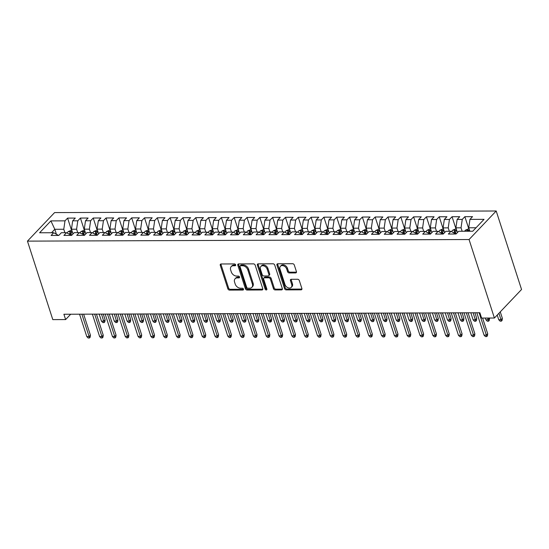 <?xml version="1.0" encoding="UTF-8"?>
<svg xmlns="http://www.w3.org/2000/svg" width="549" height="549" viewBox="0 0 549 549"><rect width="100%" height="100%" fill="white"/><g stroke="black" fill="none" stroke-linecap="round" stroke-linejoin="round"><path stroke-width="0.82" d="M235.645 264.844A1.057 0.762 -136.4 0 0 234.471 263.932L221.103 263.98A1.51 1.091 -136.4 0 0 220.43 264.247A1.51 1.091 -136.4 0 0 220.266 265.291L227.862 288.795A1.51 1.091 -136.4 0 0 229.537 290.098L242.905 290.05A1.057 0.762 -136.4 0 0 242.315 288.218L240.586 288.225A4.831 3.486 -136.4 0 1 235.212 284.066L234.574 282.104A4.831 3.486 -136.4 0 1 235.102 278.762A4.831 3.486 -136.4 0 1 237.25 277.911L238.98 277.904A1.057 0.762 -136.4 0 0 238.39 276.078L236.66 276.085A4.831 3.486 -136.4 0 1 231.287 271.92L230.655 269.957A4.831 3.486 -136.4 0 1 231.177 266.615A4.831 3.486 -136.4 0 1 233.332 265.764L235.061 265.757A1.057 0.762 -136.4 0 0 235.645 264.844M295.588 272.928A1.51 1.091 -136.4 0 0 296.261 272.661A1.51 1.091 -136.4 0 0 296.426 271.618L294.298 265.023A1.51 1.091 -136.4 0 0 292.617 263.719L277.773 263.774A1.51 1.091 -136.4 0 0 277.101 264.042A1.51 1.091 -136.4 0 0 276.936 265.085L284.526 288.589A1.51 1.091 -136.4 0 0 286.207 289.893L301.051 289.838A1.51 1.091 -136.4 0 0 301.724 289.577A1.51 1.091 -136.4 0 0 301.888 288.527L299.315 280.566A1.51 1.091 -136.4 0 0 297.633 279.263L291.279 279.283A1.51 1.091 -136.4 0 0 290.613 279.551A1.51 1.091 -136.4 0 0 290.448 280.594L291.725 284.547A4.035 2.917 -136.4 0 1 291.286 287.34A4.035 2.917 -136.4 0 1 287.868 287.69A4.035 2.917 -136.4 0 1 284.993 284.567L279.997 269.092A4.035 2.917 -136.4 0 1 280.436 266.299A4.035 2.917 -136.4 0 1 283.854 265.949A4.035 2.917 -136.4 0 1 286.722 269.072L287.559 271.652A1.51 1.091 -136.4 0 0 289.234 272.949L295.588 272.928L296.323 272.16A1.51 1.091 -136.4 0 0 296.487 272.146M494.409 318.022L469.059 239.529L496.2 210.994L521.55 289.488L494.409 318.022L481.597 318.07L479.881 312.752L63.897 314.248L65.619 319.573L70.704 314.227M65.619 319.573L52.8 319.614L27.45 241.121L469.059 239.529M255.175 265.167A1.51 1.091 -136.4 0 0 253.494 263.863L238.65 263.918A1.51 1.091 -136.4 0 0 237.978 264.186A1.51 1.091 -136.4 0 0 237.813 265.229L245.41 288.733A1.51 1.091 -136.4 0 0 247.084 290.037L261.928 289.982A1.51 1.091 -136.4 0 0 262.6 289.714A1.51 1.091 -136.4 0 0 262.765 288.671L255.175 265.167M258.215 263.849L273.052 263.794A1.51 1.091 -136.4 0 1 274.733 265.092L282.33 288.602A1.51 1.091 -136.4 0 1 282.165 289.646A1.51 1.091 -136.4 0 1 281.493 289.913L275.138 289.934A1.51 1.091 -136.4 0 1 273.457 288.63L270.382 279.098A1.51 1.091 -136.4 0 0 268.701 277.801L264.488 277.815A1.51 1.091 -136.4 0 0 263.815 278.075A1.51 1.091 -136.4 0 0 263.65 279.125L266.855 289.048A1.057 0.762 -136.4 0 1 265.092 289.055L257.378 265.16A1.51 1.091 -136.4 0 1 257.543 264.11A1.51 1.091 -136.4 0 1 258.215 263.849M496.2 210.994L54.591 212.587L27.45 241.121M71.459 230.072L67.596 218.111L64.995 220.849L50.899 220.897L39.603 232.776L53.699 232.728L51.091 235.466L58.784 235.439L61.385 232.701L66.511 232.68L63.91 235.418L71.596 235.391L74.204 232.652L79.331 232.632L76.723 235.37L84.416 235.343L87.017 232.604L92.143 232.591L89.542 235.329L97.228 235.301L99.829 232.563L104.955 232.543L102.354 235.281L110.04 235.253L112.648 232.515L117.774 232.495L115.166 235.233L122.859 235.205L125.46 232.467L130.587 232.453L127.986 235.192L135.672 235.164L138.279 232.426L143.406 232.405L140.798 235.144L148.491 235.116L151.092 232.378L156.218 232.357L153.617 235.096L161.303 235.068L163.904 232.33L169.03 232.309L166.429 235.047L174.115 235.02L176.723 232.282L181.849 232.268L179.242 235.006L186.934 234.979L189.535 232.241L194.662 232.22L192.061 234.958L199.747 234.931L202.355 232.193L207.481 232.172L204.873 234.91L212.566 234.883L215.167 232.145L220.293 232.124L217.692 234.862L225.378 234.835L227.986 232.097L233.105 232.083L230.505 234.821L238.197 234.794L240.798 232.055L245.925 232.035L243.317 234.773L251.01 234.746L253.611 232.007L258.737 231.987L256.136 234.725L263.822 234.698L266.43 231.959L271.556 231.939L268.948 234.684L276.641 234.649L279.242 231.911L284.368 231.898L281.767 234.636L289.453 234.608L292.061 231.87L297.187 231.85L294.58 234.588L302.273 234.56L304.873 231.822L310 231.802L307.399 234.54L315.085 234.512L317.686 231.774L322.812 231.76L320.211 234.498L327.897 234.471L330.505 231.733L335.631 231.712L333.023 234.45L340.716 234.423L343.317 231.685L348.443 231.664L345.843 234.402L353.529 234.375L356.136 231.637L361.263 231.616L358.655 234.354L366.348 234.327L368.949 231.589L374.075 231.575L371.474 234.313L379.16 234.286L381.761 231.548L386.887 231.527L384.286 234.265L391.972 234.238L394.58 231.5L399.706 231.479L397.099 234.217L404.791 234.19L407.392 231.452L412.519 231.431L409.918 234.169L417.604 234.142L420.211 231.404L425.338 231.39L422.73 234.128L430.423 234.1L433.024 231.362L438.15 231.342L435.549 234.08L443.235 234.052L445.843 231.314L450.969 231.294L448.361 234.032L456.054 234.004L458.655 231.266L472.751 231.218L484.046 219.339L469.951 219.387L468.736 227.794L469.841 231.225M67.596 218.111L75.288 218.083L72.681 220.822L77.807 220.801L76.592 229.208L77.704 232.639M84.278 230.024L80.415 218.063L77.807 220.801M80.415 218.063L88.101 218.035L85.5 220.773L90.626 220.76L89.405 229.166L90.516 232.598M97.091 229.983L93.227 218.022L90.626 220.76M93.227 218.022L100.913 217.987L98.312 220.732L103.438 220.712L102.224 229.118L103.329 232.55M109.903 229.935L106.039 217.974L103.438 220.712M106.039 217.974L113.732 217.946L111.124 220.684L116.251 220.664L115.036 229.07L116.148 232.502M122.722 229.887L118.858 217.926L116.251 220.664M118.858 217.926L126.545 217.898L123.944 220.636L129.07 220.616L127.855 229.022L128.96 232.453M135.534 229.839L131.671 217.878L129.07 220.616M131.671 217.878L139.364 217.85L136.756 220.588L141.882 220.574L140.668 228.981L141.779 232.412M148.354 229.798L144.49 217.836L141.882 220.574M144.49 217.836L152.176 217.809L149.575 220.547L154.701 220.526L153.487 228.933L154.592 232.364M161.166 229.75L157.302 217.788L154.701 220.526M157.302 217.788L164.988 217.761L162.387 220.499L167.514 220.478L166.299 228.885L167.404 232.316M173.978 229.702L170.115 217.74L167.514 220.478M170.115 217.74L177.807 217.713L175.2 220.451L180.326 220.43L179.111 228.837L180.223 232.268M186.797 229.66L182.934 217.692L180.326 220.43M182.934 217.692L190.62 217.665L188.019 220.403L193.145 220.389L191.93 228.796L193.035 232.227M199.61 229.612L195.746 217.651L193.145 220.389M195.746 217.651L203.439 217.624L200.831 220.362L205.957 220.341L204.743 228.748L205.854 232.179M212.429 229.564L208.565 217.603L205.957 220.341M208.565 217.603L216.251 217.576L213.65 220.314L218.777 220.293L217.562 228.7L218.667 232.131M225.241 229.516L221.377 217.555L218.777 220.293M221.377 217.555L229.07 217.528L226.463 220.266L231.589 220.245L230.374 228.659L231.479 232.09M238.06 229.475L234.19 217.507L231.589 220.245M234.19 217.507L241.883 217.479L239.282 220.218L244.401 220.204L243.186 228.61L244.298 232.042M250.872 229.427L247.009 217.466L244.401 220.204M247.009 217.466L254.695 217.438L252.094 220.176L257.22 220.156L256.006 228.562L257.11 231.994M263.685 229.379L259.821 217.418L257.22 220.156M259.821 217.418L267.514 217.39L264.906 220.128L270.033 220.108L268.818 228.514L269.93 231.946M276.504 229.331L272.64 217.37L270.033 220.108M272.64 217.37L280.326 217.342L277.725 220.08L282.852 220.067L281.637 228.473L282.742 231.904M289.316 229.29L285.453 217.329L282.852 220.067M285.453 217.329L293.145 217.301L290.538 220.039L295.664 220.019L294.449 228.425L295.561 231.856M302.135 229.242L298.272 217.28L295.664 220.019M298.272 217.28L305.958 217.253L303.357 219.991L308.483 219.971L307.262 228.377L308.373 231.808M314.948 229.194L311.084 217.232L308.483 219.971M311.084 217.232L318.77 217.205L316.169 219.943L321.295 219.923L320.081 228.329L321.186 231.76M327.76 229.153L323.896 217.184L321.295 219.923M323.896 217.184L331.589 217.157L328.981 219.895L334.108 219.881L332.893 228.288L334.005 231.719M340.579 229.105L336.715 217.143L334.108 219.881M336.715 217.143L344.401 217.116L341.801 219.854L346.927 219.833L345.712 228.24L346.817 231.671M353.391 229.057L349.528 217.095L346.927 219.833M349.528 217.095L357.221 217.068L354.613 219.806L359.739 219.785L358.524 228.192L359.636 231.623M366.21 229.008L362.347 217.047L359.739 219.785M362.347 217.047L370.033 217.02L367.432 219.758L372.558 219.737L371.344 228.144L372.448 231.575M379.023 228.967L375.159 216.999L372.558 219.737M375.159 216.999L382.845 216.972L380.244 219.71L385.371 219.696L384.156 228.103L385.261 231.534M391.835 228.919L387.971 216.958L385.371 219.696M387.971 216.958L395.664 216.93L393.057 219.669L398.183 219.648L396.968 228.055L398.08 231.486M404.654 228.871L400.791 216.91L398.183 219.648M400.791 216.91L408.477 216.882L405.876 219.621L411.002 219.6L409.787 228.007L410.892 231.438M417.466 228.823L413.603 216.862L411.002 219.6M413.603 216.862L421.296 216.834L418.688 219.573L423.814 219.559L422.6 227.965L423.711 231.397M430.286 228.782L426.422 216.814L423.814 219.559M426.422 216.814L434.108 216.786L431.507 219.525L436.633 219.511L435.419 227.917L436.524 231.349M443.098 228.734L439.234 216.773L436.633 219.511M439.234 216.773L446.927 216.745L444.319 219.483L449.446 219.463L448.231 227.869L449.343 231.301M455.917 228.686L452.047 216.725L449.446 219.463M452.047 216.725L459.739 216.697L457.139 219.435L462.258 219.415L461.043 227.821L462.155 231.253M468.729 228.638L464.866 216.677L462.258 219.415M464.866 216.677L472.552 216.649L469.951 219.387M455.773 234.004L450.969 231.294M476.031 227.766L468.736 227.794M442.954 234.052L438.15 231.342M461.043 227.821L455.917 227.842L457.441 232.543M457.139 219.435L455.917 227.842M430.142 234.1L425.338 231.39M448.231 227.869L443.105 227.89L444.621 232.591M444.319 219.483L443.105 227.89M417.329 234.149L412.519 231.431M435.419 227.917L430.292 227.938L431.809 232.639M431.507 219.525L430.292 227.938M404.51 234.19L399.706 231.479M422.6 227.965L417.473 227.979L418.997 232.687M418.688 219.573L417.473 227.979M391.698 234.238L386.887 231.527M409.787 228.007L404.661 228.027L406.178 232.728M405.876 219.621L404.661 228.027M378.879 234.286L378.728 233.805L374.075 231.575M396.968 228.055L391.842 228.075L393.365 232.776M393.057 219.669L391.842 228.075M366.066 234.327L361.263 231.616M384.156 228.103L379.03 228.116L380.546 232.824M380.244 219.71L379.03 228.116M353.254 234.375L348.443 231.664M371.344 228.144L366.217 228.164L367.734 232.872M367.432 219.758L366.217 228.164M340.435 234.423L335.631 231.712M358.524 228.192L353.398 228.212L354.922 232.913M354.613 219.806L353.398 228.212M327.623 234.471L322.812 231.76M345.712 228.24L340.586 228.26L342.102 232.961M341.801 219.854L340.586 228.26M314.803 234.512L310 231.802M332.893 228.288L327.767 228.302L329.29 233.009M328.981 219.895L327.767 228.302M301.991 234.56L297.187 231.85M320.081 228.329L314.954 228.35L316.471 233.057M316.169 219.943L314.954 228.35M289.179 234.608L284.368 231.898M307.262 228.377L302.142 228.398L303.659 233.099M303.357 219.991L302.142 228.398M276.36 234.656L276.209 234.176L271.556 231.939M294.449 228.425L289.323 228.446L290.84 233.147M290.538 220.039L289.323 228.446M263.547 234.698L258.737 231.987M281.637 228.473L276.511 228.487L278.027 233.195M277.725 220.08L276.511 228.487M250.728 234.746L245.925 232.035M268.818 228.514L263.692 228.535L265.215 233.236M264.906 220.128L263.692 228.535M237.916 234.794L233.105 232.083M256.006 228.562L250.879 228.583L252.396 233.284M252.094 220.176L250.879 228.583M225.097 234.842L224.946 234.361L220.293 232.124M243.186 228.61L238.06 228.624L239.584 233.332M239.282 220.218L238.06 228.624M212.285 234.883L207.481 232.172M230.374 228.659L225.248 228.672L226.764 233.38M226.463 220.266L225.248 228.672M199.472 234.931L194.662 232.22M217.562 228.7L212.436 228.72L213.952 233.421M213.65 220.314L212.436 228.72M186.653 234.979L186.502 234.498L181.849 232.268M204.743 228.748L199.616 228.768L201.14 233.469M200.831 220.362L199.616 228.768M173.841 235.02L169.03 232.309M191.93 228.796L186.804 228.809L188.321 233.517M188.019 220.403L186.804 228.809M161.022 235.068L156.218 232.357M179.111 228.837L173.985 228.858L175.508 233.565M175.2 220.451L173.985 228.858M148.209 235.116L143.406 232.405M166.299 228.885L161.173 228.906L162.689 233.606M162.387 220.499L161.173 228.906M135.397 235.164L130.587 232.453M153.487 228.933L148.36 228.954L149.877 233.654M149.575 220.547L148.36 228.954M122.578 235.205L117.774 232.495M140.668 228.981L135.541 228.995L137.065 233.702M136.756 220.588L135.541 228.995M109.766 235.253L104.955 232.543M127.855 229.022L122.729 229.043L124.246 233.75M123.944 220.636L122.729 229.043M96.947 235.301L92.143 232.591M115.036 229.07L109.91 229.091L111.433 233.792M111.124 220.684L109.91 229.091M84.134 235.349L83.983 234.869L79.331 232.632M102.224 229.118L97.098 229.139L98.614 233.84M98.312 220.732L97.098 229.139M71.315 235.391L66.511 232.68M89.405 229.166L84.278 229.18L85.802 233.888M85.5 220.773L84.278 229.18M58.503 235.439L53.699 232.728M76.592 229.208L71.466 229.228L72.983 233.929M72.681 220.822L71.466 229.228M56.327 233.991L54.804 229.29L51.531 232.735M64.995 220.849L63.78 229.256L64.885 232.687M63.78 229.256L54.804 229.29L50.899 220.897M235.679 264.989L234.066 264.995A4.831 3.486 -136.4 0 0 231.911 265.846L231.177 266.615M235.102 278.762L235.837 277.993A4.831 3.486 -136.4 0 1 237.985 277.142L239.604 277.135M220.938 263.994A1.51 1.091 -136.4 0 0 221 264.522L228.597 288.026A1.51 1.091 -136.4 0 0 230.271 289.323L243.53 289.282M238.486 263.932A1.51 1.091 -136.4 0 0 238.547 264.453L246.144 287.964A1.51 1.091 -136.4 0 0 247.819 289.261L262.662 289.206A1.51 1.091 -136.4 0 0 262.827 289.199M240.627 265.743A1.057 0.762 -136.4 0 0 240.043 266.656L246.707 287.292A1.057 0.762 -136.4 0 0 247.88 288.204L249.706 288.198A4.831 3.486 -136.4 0 0 251.854 287.347A4.831 3.486 -136.4 0 0 252.382 284.005L247.825 269.895A4.831 3.486 -136.4 0 0 242.452 265.737L240.627 265.743L241.361 264.968A1.057 0.762 -136.4 0 0 240.887 265.153L240.153 265.929M251.854 287.347L252.588 286.571A4.831 3.486 -136.4 0 0 253.116 283.229L252.382 284.005M241.361 264.968L243.186 264.961A4.831 3.486 -136.4 0 1 248.56 269.127L253.116 283.229M263.815 278.075L264.549 277.307A1.51 1.091 -136.4 0 1 265.222 277.039L269.435 277.025A1.51 1.091 -136.4 0 1 271.11 278.329L274.191 287.861A1.51 1.091 -136.4 0 0 275.873 289.165L282.227 289.138A1.51 1.091 -136.4 0 0 282.392 289.124M258.044 263.856A1.51 1.091 -136.4 0 0 258.112 264.385L265.826 288.28A1.057 0.762 -136.4 0 0 266.889 289.186M267.185 269.209A4.035 2.917 -136.4 0 0 264.309 266.087A4.035 2.917 -136.4 0 0 260.892 266.437A4.035 2.917 -136.4 0 0 260.452 269.23L262.216 274.685A1.51 1.091 -136.4 0 0 263.897 275.982L268.111 275.969A1.51 1.091 -136.4 0 0 268.784 275.701A1.51 1.091 -136.4 0 0 268.948 274.658L267.185 269.209L267.919 268.434A4.035 2.917 -136.4 0 0 265.043 265.318A4.035 2.917 -136.4 0 0 261.626 265.668L260.892 266.437M268.784 275.701L269.518 274.932A1.51 1.091 -136.4 0 0 269.683 273.889L268.948 274.658M267.919 268.434L269.683 273.889M280.436 266.299L281.163 265.531A4.035 2.917 -136.4 0 1 284.581 265.181A4.035 2.917 -136.4 0 1 287.456 268.303L288.294 270.877A1.51 1.091 -136.4 0 0 289.968 272.18L296.323 272.16M291.286 287.34L292.02 286.571A4.035 2.917 -136.4 0 0 292.452 283.771L291.725 284.547M291.114 279.297A1.51 1.091 -136.4 0 0 291.183 279.825L292.452 283.771M277.609 263.788A1.51 1.091 -136.4 0 0 277.67 264.316L285.26 287.82A1.51 1.091 -136.4 0 0 286.942 289.124L301.785 289.069A1.51 1.091 -136.4 0 0 301.95 289.055M71.741 230.072L68.131 231.623A4.076 2.251 89.8 0 0 67.349 233.085M71.027 234.855A4.076 2.251 -90.2 0 1 71.61 232.351C71.59 231.541 71.075 231.541 70.066 232.357A4.076 2.251 89.8 0 0 69.551 234.142M71.61 232.351L71.679 231.953M70.622 234.656A2.079 1.146 -90.2 0 1 70.691 234.272L70.066 232.357M105.092 319.765L104.845 321.803L104.111 322.579L102.828 322.579L101.462 321.158L103.768 321.151L105.092 319.765L103.26 314.11M104.111 322.579L101.496 314.11M101.462 321.158L99.191 314.124M81.87 314.186L89.103 336.578L90.42 335.192L90.173 337.23L89.439 338.006L89.103 336.578L86.79 336.585L79.557 314.193M90.42 335.192L83.633 314.179M89.439 338.006L88.156 338.006L86.79 336.585M84.553 230.024L80.943 231.575A4.076 2.251 89.8 0 0 80.161 233.037M83.846 234.807A4.076 2.251 -90.2 0 1 84.422 232.302C84.402 231.493 83.894 231.5 82.885 232.309A4.076 2.251 89.8 0 0 82.364 234.094M84.422 232.302L84.491 231.904M83.434 234.608A2.079 1.146 -90.2 0 1 83.503 234.224L82.885 232.309M117.905 319.717L117.658 321.755L116.923 322.531L115.64 322.538L114.274 321.117L116.587 321.11L117.905 319.717L116.079 314.062M116.923 322.531L114.309 314.069M114.274 321.117L112.003 314.076M97.372 229.983L93.762 231.534A4.076 2.251 89.8 0 0 92.98 232.989M96.658 234.759A4.076 2.251 -90.2 0 1 97.235 232.261C97.221 231.452 96.706 231.452 95.698 232.261A4.076 2.251 89.8 0 0 95.183 234.046M97.235 232.261L97.31 231.863M96.247 234.56A2.079 1.146 -90.2 0 1 96.315 234.176L95.698 232.261M130.717 319.676L130.47 321.714L129.742 322.483L128.459 322.489L127.093 321.069L129.399 321.062L130.717 319.676L128.891 314.014M129.742 322.483L127.128 314.021M127.093 321.069L124.822 314.028M94.682 314.138L101.915 336.537L103.233 335.144L102.986 337.182L102.251 337.958L101.915 336.537L99.609 336.544L92.376 314.145M103.233 335.144L96.446 314.131M102.251 337.958L100.975 337.964L99.609 336.544M107.494 314.09L114.727 336.489L116.052 335.096L115.805 337.141L115.07 337.909L114.727 336.489L112.421 336.496L105.188 314.103M116.052 335.096L109.265 314.083M115.07 337.909L113.787 337.916L112.421 336.496M110.184 229.935L106.575 231.486A4.076 2.251 89.8 0 0 105.792 232.941M109.477 234.711A4.076 2.251 -90.2 0 1 110.054 232.213C110.033 231.404 109.525 231.404 108.517 232.22A4.076 2.251 89.8 0 0 107.995 234.004M110.054 232.213L110.123 231.815M109.066 234.519A2.079 1.146 -90.2 0 1 109.134 234.135L108.517 232.22M143.536 319.628L143.289 321.666L142.555 322.435L141.271 322.441L139.906 321.021L142.212 321.014L143.536 319.628L141.711 313.966M142.555 322.435L139.94 313.973M139.906 321.021L137.634 313.98M122.997 229.887L119.394 231.438A4.076 2.251 89.8 0 0 118.605 232.9M122.29 234.67A4.076 2.251 -90.2 0 1 122.866 232.165C122.852 231.355 122.338 231.355 121.329 232.172A4.076 2.251 89.8 0 0 120.807 233.956M122.866 232.165L122.942 231.767M121.878 234.471A2.079 1.146 -90.2 0 1 121.947 234.087L121.329 232.172M156.348 319.58L156.101 321.618L155.367 322.393L154.091 322.393L152.725 320.98L155.031 320.966L156.348 319.58L154.523 313.925M155.367 322.393L152.759 313.932M152.725 320.98L150.447 313.939M120.313 314.049L127.546 336.441L128.864 335.055L128.617 337.093L127.883 337.861L127.546 336.441L125.241 336.448L118.008 314.055M128.864 335.055L122.077 314.042M127.883 337.861L126.606 337.868L125.241 336.448M133.126 314.001L140.359 336.393L141.683 335.007L141.436 337.045L140.702 337.82L140.359 336.393L138.053 336.407L130.82 314.007M141.683 335.007L134.896 313.994M140.702 337.82L139.419 337.82L138.053 336.407M135.816 229.839L132.206 231.39A4.076 2.251 89.8 0 0 131.424 232.851M135.109 234.622A4.076 2.251 -90.2 0 1 135.685 232.117C135.665 231.307 135.15 231.314 134.148 232.124A4.076 2.251 89.8 0 0 133.627 233.908M135.685 232.117L135.754 231.726M134.697 234.423A2.079 1.146 -90.2 0 1 134.766 234.039L134.148 232.124M169.167 319.532L168.92 321.577L168.186 322.345L166.903 322.352L165.537 320.932L167.843 320.925L169.167 319.532L167.335 313.877M168.186 322.345L165.572 313.884M165.537 320.932L163.266 313.891M145.945 313.953L153.178 336.352L154.495 334.959L154.248 337.004L153.514 337.772L153.178 336.352L150.872 336.359L143.632 313.959M154.495 334.959L147.708 313.946M153.514 337.772L152.231 337.779L150.872 336.359M148.628 229.798L145.025 231.349A4.076 2.251 89.8 0 0 144.236 232.803M147.921 234.574A4.076 2.251 -90.2 0 1 148.498 232.076C148.484 231.266 147.969 231.266 146.96 232.083A4.076 2.251 89.8 0 0 146.439 233.867M148.498 232.076L148.566 231.678M147.509 234.375A2.079 1.146 -90.2 0 1 147.578 233.991L146.96 232.083M181.98 319.491L181.733 321.529L180.998 322.297L179.715 322.304L178.356 320.884L180.662 320.877L181.98 319.491L180.154 313.829M180.998 322.297L178.384 313.836M178.356 320.884L176.078 313.843M158.757 313.904L165.99 336.304L167.308 334.917L167.061 336.956L166.333 337.724L165.99 336.304L163.684 336.311L156.451 313.918M167.308 334.917L160.521 313.898M166.333 337.724L165.05 337.731L163.684 336.311M161.447 229.75L157.838 231.301A4.076 2.251 89.8 0 0 157.055 232.762M160.733 234.526A4.076 2.251 -90.2 0 1 161.31 232.028C161.296 231.218 160.782 231.218 159.773 232.035A4.076 2.251 89.8 0 0 159.258 233.819M161.31 232.028L161.385 231.63M160.329 234.334A2.079 1.146 -90.2 0 1 160.39 233.949L159.773 232.035M194.792 319.443L194.545 321.481L193.818 322.249L192.534 322.256L191.169 320.836L193.474 320.829L194.792 319.443L192.967 313.781M193.818 322.249L191.203 313.788M191.169 320.836L188.897 313.802M174.259 229.702L170.65 231.253A4.076 2.251 89.8 0 0 169.867 232.714M173.553 234.485A4.076 2.251 -90.2 0 1 174.129 231.98C174.108 231.17 173.601 231.17 172.592 231.987A4.076 2.251 89.8 0 0 172.07 233.771M174.129 231.98L174.198 231.582M173.141 234.286A2.079 1.146 -90.2 0 1 173.21 233.901L172.592 231.987M207.611 319.394L207.364 321.433L206.63 322.208L205.347 322.208L203.981 320.794L206.294 320.781L207.611 319.394L205.786 313.74M206.63 322.208L204.015 313.747M203.981 320.794L201.709 313.754M187.079 229.654L183.469 231.204A4.076 2.251 89.8 0 0 182.687 232.666M186.365 234.437A4.076 2.251 -90.2 0 1 186.941 231.939C186.928 231.122 186.413 231.129 185.404 231.939A4.076 2.251 89.8 0 0 184.883 233.723M186.941 231.939L187.017 231.541M185.953 234.238A2.079 1.146 -90.2 0 1 186.022 233.853L185.404 231.939M220.423 319.346L220.176 321.391L219.442 322.16L218.166 322.167L216.8 320.746L219.106 320.74L220.423 319.346L218.598 313.692M219.442 322.16L216.834 313.699M216.8 320.746L214.522 313.705M199.891 229.612L196.281 231.163A4.076 2.251 89.8 0 0 195.499 232.618M199.184 234.389A4.076 2.251 -90.2 0 1 199.761 231.891C199.74 231.081 199.225 231.081 198.223 231.898A4.076 2.251 89.8 0 0 197.702 233.682M199.761 231.891L199.829 231.493M198.772 234.197A2.079 1.146 -90.2 0 1 198.841 233.812L198.223 231.898M233.243 319.305L232.996 321.343L232.261 322.112L230.978 322.119L229.612 320.698L231.918 320.691L233.243 319.305L231.41 313.644M232.261 322.112L229.647 313.651M229.612 320.698L227.341 313.657M212.703 229.564L209.1 231.115A4.076 2.251 89.8 0 0 208.311 232.577M211.996 234.348A4.076 2.251 -90.2 0 1 212.573 231.843C212.559 231.033 212.044 231.033 211.036 231.85A4.076 2.251 89.8 0 0 210.514 233.634M212.573 231.843L212.641 231.445M211.585 234.149A2.079 1.146 -90.2 0 1 211.653 233.764L211.036 231.85M246.055 319.257L245.808 321.295L245.074 322.071L243.79 322.071L242.432 320.65L244.737 320.643L246.055 319.257L244.23 313.596M245.074 322.071L242.459 313.603M242.432 320.65L240.153 313.616M225.522 229.516L221.913 231.067A4.076 2.251 89.8 0 0 221.13 232.529M224.809 234.299A4.076 2.251 -90.2 0 1 225.385 231.795C225.371 230.985 224.857 230.992 223.848 231.802A4.076 2.251 89.8 0 0 223.333 233.586M225.385 231.795L225.461 231.397M224.404 234.1A2.079 1.146 -90.2 0 1 224.466 233.716L223.848 231.802M258.874 319.209L258.627 321.247L257.893 322.023L256.609 322.03L255.244 320.609L257.55 320.595L258.874 319.209L257.042 313.554M257.893 322.023L255.278 313.561M255.244 320.609L252.972 313.568M238.335 229.468L234.725 231.019A4.076 2.251 89.8 0 0 233.943 232.481M237.628 234.251A4.076 2.251 -90.2 0 1 238.204 231.753C238.184 230.944 237.676 230.944 236.667 231.753A4.076 2.251 89.8 0 0 236.145 233.538M238.204 231.753L238.273 231.355M237.216 234.052A2.079 1.146 -90.2 0 1 237.285 233.668L236.667 231.753M271.686 319.161L271.439 321.206L270.705 321.975L269.422 321.982L268.056 320.561L270.369 320.554L271.686 319.161L269.861 313.506M270.705 321.975L268.09 313.513M268.056 320.561L265.785 313.52M251.154 229.427L247.544 230.978A4.076 2.251 89.8 0 0 246.762 232.433M250.44 234.203A4.076 2.251 -90.2 0 1 251.017 231.705C251.003 230.896 250.488 230.896 249.479 231.712A4.076 2.251 89.8 0 0 248.965 233.497M251.017 231.705L251.092 231.307M250.028 234.011A2.079 1.146 -90.2 0 1 250.097 233.627L249.479 231.712M284.499 319.12L284.252 321.158L283.517 321.927L282.241 321.934L280.875 320.513L283.181 320.506L284.499 319.12L282.673 313.458M283.517 321.927L280.91 313.465M280.875 320.513L278.604 313.472M263.966 229.379L260.356 230.93A4.076 2.251 89.8 0 0 259.574 232.392M263.259 234.162A4.076 2.251 -90.2 0 1 263.836 231.657C263.815 230.848 263.307 230.848 262.298 231.664A4.076 2.251 89.8 0 0 261.777 233.449M263.836 231.657L263.904 231.259M262.847 233.963A2.079 1.146 -90.2 0 1 262.916 233.579L262.298 231.664M297.318 319.072L297.071 321.11L296.336 321.886L295.053 321.886L293.688 320.472L295.993 320.458L297.318 319.072L295.492 313.417M296.336 321.886L293.722 313.417M293.688 320.472L291.416 313.431M276.778 229.331L273.176 230.882A4.076 2.251 89.8 0 0 272.386 232.344M276.072 234.114A4.076 2.251 -90.2 0 1 276.648 231.609C276.634 230.8 276.12 230.806 275.111 231.616A4.076 2.251 89.8 0 0 274.589 233.4M276.648 231.609L276.723 231.211M275.66 233.915A2.079 1.146 -90.2 0 1 275.728 233.531L275.111 231.616M310.13 319.024L309.883 321.069L309.149 321.838L307.872 321.844L306.507 320.424L308.812 320.417L310.13 319.024L308.305 313.369M309.149 321.838L306.534 313.376M306.507 320.424L304.228 313.383M289.598 229.29L285.988 230.841A4.076 2.251 89.8 0 0 285.206 232.296M288.884 234.066A4.076 2.251 -90.2 0 1 289.467 231.568C289.447 230.758 288.932 230.758 287.923 231.568A4.076 2.251 89.8 0 0 287.408 233.352M289.467 231.568L289.536 231.17M288.479 233.867A2.079 1.146 -90.2 0 1 288.548 233.483L287.923 231.568M322.949 318.983L322.702 321.021L321.968 321.789L320.685 321.796L319.319 320.376L321.625 320.369L322.949 318.983L321.117 313.321M321.968 321.789L319.353 313.328M319.319 320.376L317.048 313.335M302.41 229.242L298.807 230.793A4.076 2.251 89.8 0 0 298.018 232.254M301.703 234.018A4.076 2.251 -90.2 0 1 302.279 231.52C302.259 230.71 301.751 230.71 300.742 231.527A4.076 2.251 89.8 0 0 300.221 233.311M302.279 231.52L302.348 231.122M301.291 233.826A2.079 1.146 -90.2 0 1 301.36 233.442L300.742 231.527M335.762 318.935L335.514 320.973L334.78 321.741L333.497 321.748L332.138 320.328L334.444 320.321L335.762 318.935L333.936 313.273M334.78 321.741L332.166 313.28M332.138 320.328L329.86 313.287M315.229 229.194L311.619 230.745A4.076 2.251 89.8 0 0 310.837 232.206M314.515 233.977A4.076 2.251 -90.2 0 1 315.092 231.472C315.078 230.662 314.563 230.662 313.554 231.479A4.076 2.251 89.8 0 0 313.04 233.263M315.092 231.472L315.167 231.074M314.103 233.778A2.079 1.146 -90.2 0 1 314.172 233.394L313.554 231.479M348.574 318.887L348.327 320.925L347.599 321.7L346.316 321.7L344.95 320.287L347.256 320.273L348.574 318.887L346.748 313.232M347.599 321.7L344.985 313.239M344.95 320.287L342.679 313.246M328.041 229.146L324.432 230.697A4.076 2.251 89.8 0 0 323.649 232.158M327.334 233.929A4.076 2.251 -90.2 0 1 327.911 231.424C327.89 230.614 327.382 230.621 326.374 231.431A4.076 2.251 89.8 0 0 325.852 233.215M327.911 231.424L327.979 231.033M326.923 233.73A2.079 1.146 -90.2 0 1 326.991 233.346L326.374 231.431M361.393 318.839L361.146 320.884L360.412 321.652L359.128 321.659L357.763 320.239L360.069 320.232L361.393 318.839L359.568 313.184M360.412 321.652L357.797 313.191M357.763 320.239L355.491 313.198M340.854 229.105L337.251 230.655A4.076 2.251 89.8 0 0 336.462 232.11M340.147 233.881A4.076 2.251 -90.2 0 1 340.723 231.383C340.709 230.573 340.195 230.573 339.186 231.39A4.076 2.251 89.8 0 0 338.664 233.174M340.723 231.383L340.799 230.985M339.735 233.682A2.079 1.146 -90.2 0 1 339.804 233.298L339.186 231.39M374.205 318.797L373.958 320.836L373.224 321.604L371.947 321.611L370.582 320.191L372.888 320.184L374.205 318.797L372.38 313.136M373.224 321.604L370.616 313.143M370.582 320.191L368.304 313.15M353.673 229.057L350.063 230.607A4.076 2.251 89.8 0 0 349.281 232.069M352.966 233.84A4.076 2.251 -90.2 0 1 353.542 231.335C353.522 230.525 353.007 230.525 352.005 231.342A4.076 2.251 89.8 0 0 351.484 233.126M353.542 231.335L353.611 230.937M352.554 233.641A2.079 1.146 -90.2 0 1 352.623 233.256L352.005 231.342M387.024 318.749L386.777 320.788L386.043 321.563L384.76 321.563L383.394 320.142L385.7 320.136L387.024 318.749L385.192 313.088M386.043 321.563L383.428 313.095M383.394 320.142L381.123 313.108M366.485 229.008L362.882 230.559A4.076 2.251 89.8 0 0 362.093 232.021M365.778 233.792A4.076 2.251 -90.2 0 1 366.355 231.287C366.341 230.477 365.826 230.477 364.817 231.294A4.076 2.251 89.8 0 0 364.296 233.078M366.355 231.287L366.423 230.889M365.366 233.593A2.079 1.146 -90.2 0 1 365.435 233.208L364.817 231.294M399.837 318.701L399.59 320.74L398.855 321.515L397.572 321.515L396.213 320.101L398.519 320.088L399.837 318.701L398.011 313.047M398.855 321.515L396.241 313.054M396.213 320.101L393.935 313.06M379.304 228.96L375.694 230.511A4.076 2.251 89.8 0 0 374.912 231.973M378.59 233.744A4.076 2.251 -90.2 0 1 379.167 231.246C379.153 230.429 378.638 230.436 377.63 231.246A4.076 2.251 89.8 0 0 377.115 233.03M379.167 231.246L379.242 230.848M378.186 233.545A2.079 1.146 -90.2 0 1 378.247 233.16L377.63 231.246M412.656 318.653L412.402 320.698L411.675 321.467L410.391 321.474L409.026 320.053L411.331 320.046L412.656 318.653L410.824 312.999M411.675 321.467L409.06 313.005M409.026 320.053L406.754 313.012M392.116 228.919L388.507 230.47A4.076 2.251 89.8 0 0 387.724 231.925M391.41 233.696A4.076 2.251 -90.2 0 1 391.986 231.198C391.965 230.388 391.458 230.388 390.449 231.204A4.076 2.251 89.8 0 0 389.927 232.989M391.986 231.198L392.055 230.8M390.998 233.503A2.079 1.146 -90.2 0 1 391.066 233.119L390.449 231.204M425.468 318.612L425.221 320.65L424.487 321.419L423.204 321.426L421.838 320.005L424.151 319.998L425.468 318.612L423.643 312.951M424.487 321.419L421.872 312.957M421.838 320.005L419.566 312.964M404.936 228.871L401.326 230.422A4.076 2.251 89.8 0 0 400.544 231.884M404.222 233.654A4.076 2.251 -90.2 0 1 404.798 231.15C404.785 230.34 404.27 230.34 403.261 231.156A4.076 2.251 89.8 0 0 402.74 232.941M404.798 231.15L404.874 230.752M403.81 233.455A2.079 1.146 -90.2 0 1 403.879 233.071L403.261 231.156M438.28 318.564L438.033 320.602L437.299 321.378L436.023 321.378L434.657 319.957L436.963 319.95L438.28 318.564L436.455 312.903M437.299 321.378L434.691 312.909M434.657 319.957L432.379 312.923M417.748 228.823L414.138 230.374A4.076 2.251 89.8 0 0 413.356 231.836M417.041 233.606A4.076 2.251 -90.2 0 1 417.617 231.102C417.597 230.292 417.082 230.299 416.08 231.108A4.076 2.251 89.8 0 0 415.559 232.893M417.617 231.102L417.686 230.704M416.629 233.407A2.079 1.146 -90.2 0 1 416.698 233.023L416.08 231.108M451.1 318.516L450.853 320.554L450.118 321.33L448.835 321.337L447.469 319.916L449.775 319.909L451.1 318.516L449.267 312.861M450.118 321.33L447.504 312.868M447.469 319.916L445.198 312.875M171.569 313.863L178.802 336.256L180.127 334.869L179.88 336.908L179.146 337.676L178.802 336.256L176.497 336.262L169.264 313.87M180.127 334.869L173.34 313.856M179.146 337.676L177.862 337.683L176.497 336.262M184.389 313.815L191.622 336.208L192.939 334.821L192.692 336.86L191.958 337.635L191.622 336.208L189.316 336.221L182.083 313.822M192.939 334.821L186.152 313.808M191.958 337.635L190.681 337.635L189.316 336.221M197.201 313.767L204.434 336.166L205.758 334.773L205.511 336.818L204.777 337.587L204.434 336.166L202.128 336.173L194.895 313.774M205.758 334.773L198.971 313.76M204.777 337.587L203.494 337.594L202.128 336.173M210.02 313.719L217.253 336.118L218.571 334.732L218.324 336.77L217.589 337.539L217.253 336.118L214.947 336.125L207.714 313.733M218.571 334.732L211.784 313.719M217.589 337.539L216.306 337.546L214.947 336.125M222.832 313.678L230.065 336.07L231.39 334.684L231.136 336.722L230.408 337.498L230.065 336.07L227.76 336.077L220.526 313.685M231.39 334.684L224.596 313.671M230.408 337.498L229.125 337.498L227.76 336.077M235.645 313.63L242.884 336.022L244.202 334.636L243.955 336.674L243.221 337.45L242.884 336.022L240.572 336.036L233.339 313.637M244.202 334.636L237.415 313.623M243.221 337.45L241.937 337.45L240.572 336.036M248.464 313.582L255.697 335.981L257.014 334.588L256.767 336.633L256.033 337.402L255.697 335.981L253.391 335.988L246.158 313.589M257.014 334.588L250.227 313.575M256.033 337.402L254.757 337.409L253.391 335.988M261.276 313.541L268.509 335.933L269.834 334.547L269.586 336.585L268.852 337.354L268.509 335.933L266.203 335.94L258.97 313.548M269.834 334.547L263.046 313.534M268.852 337.354L267.569 337.361L266.203 335.94M274.095 313.493L281.328 335.885L282.646 334.499L282.399 336.537L281.664 337.312L281.328 335.885L279.022 335.892L271.789 313.5M282.646 334.499L275.859 313.486M281.664 337.312L280.381 337.312L279.022 335.892M286.907 313.445L294.14 335.844L295.465 334.451L295.218 336.489L294.484 337.264L294.14 335.844L291.835 335.851L284.602 313.452M295.465 334.451L288.678 313.438M294.484 337.264L293.2 337.271L291.835 335.851M299.727 313.397L306.96 335.796L308.277 334.403L308.03 336.448L307.296 337.216L306.96 335.796L304.647 335.803L297.414 313.41M308.277 334.403L301.49 313.39M307.296 337.216L306.013 337.223L304.647 335.803M312.539 313.355L319.772 335.748L321.09 334.362L320.842 336.4L320.108 337.168L319.772 335.748L317.466 335.755L310.233 313.362M321.09 334.362L314.303 313.349M320.108 337.168L318.832 337.175L317.466 335.755M325.351 313.307L332.584 335.7L333.909 334.314L333.662 336.352L332.927 337.127L332.584 335.7L330.278 335.714L323.045 313.314M333.909 334.314L327.122 313.301M332.927 337.127L331.644 337.127L330.278 335.714M338.17 313.259L345.403 335.659L346.721 334.266L346.474 336.311L345.74 337.079L345.403 335.659L343.098 335.665L335.864 313.266M346.721 334.266L339.934 313.253M345.74 337.079L344.463 337.086L343.098 335.665M350.983 313.211L358.216 335.611L359.54 334.224L359.293 336.262L358.559 337.031L358.216 335.611L355.91 335.617L348.677 313.225M359.54 334.224L352.753 313.204M358.559 337.031L357.275 337.038L355.91 335.617M363.802 313.17L371.035 335.563L372.352 334.176L372.105 336.214L371.371 336.983L371.035 335.563L368.729 335.569L361.489 313.177M372.352 334.176L365.565 313.163M371.371 336.983L370.088 336.99L368.729 335.569M376.614 313.122L383.847 335.514L385.165 334.128L384.918 336.166L384.19 336.942L383.847 335.514L381.541 335.528L374.308 313.129M385.165 334.128L378.378 313.115M384.19 336.942L382.907 336.942L381.541 335.528M389.426 313.074L396.659 335.473L397.984 334.08L397.737 336.125L397.002 336.894L396.659 335.473L394.354 335.48L387.12 313.081M397.984 334.08L391.197 313.067M397.002 336.894L395.719 336.901L394.354 335.48M402.245 313.026L409.479 335.425L410.796 334.039L410.549 336.077L409.815 336.846L409.479 335.425L407.173 335.432L399.94 313.04M410.796 334.039L404.009 313.026M409.815 336.846L408.538 336.853L407.173 335.432M415.058 312.985L422.291 335.377L423.615 333.991L423.368 336.029L422.634 336.805L422.291 335.377L419.985 335.384L412.752 312.992M423.615 333.991L416.828 312.978M422.634 336.805L421.351 336.805L419.985 335.384M427.877 312.937L435.11 335.329L436.428 333.943L436.181 335.981L435.446 336.757L435.11 335.329L432.804 335.343L425.571 312.944M436.428 333.943L429.641 312.93M435.446 336.757L434.163 336.757L432.804 335.343M430.56 228.782L426.957 230.333A4.076 2.251 89.8 0 0 426.168 231.788M429.853 233.558A4.076 2.251 -90.2 0 1 430.43 231.06C430.416 230.251 429.901 230.251 428.893 231.06A4.076 2.251 89.8 0 0 428.371 232.845M430.43 231.06L430.498 230.662M429.442 233.359A2.079 1.146 -90.2 0 1 429.51 232.975L428.893 231.06M463.912 318.468L463.665 320.513L462.931 321.282L461.647 321.289L460.288 319.868L462.594 319.861L463.912 318.468L462.086 312.813M462.931 321.282L460.316 312.82M460.288 319.868L458.01 312.827M440.689 312.889L447.922 335.288L449.247 333.895L448.993 335.94L448.265 336.709L447.922 335.288L445.616 335.295L438.383 312.896M449.247 333.895L442.46 312.882M448.265 336.709L446.982 336.715L445.616 335.295M443.379 228.734L439.77 230.285A4.076 2.251 89.8 0 0 438.987 231.74M442.666 233.51A4.076 2.251 -90.2 0 1 443.242 231.012C443.228 230.203 442.714 230.203 441.705 231.019A4.076 2.251 89.8 0 0 441.19 232.803M443.242 231.012L443.317 230.614M442.261 233.318A2.079 1.146 -90.2 0 1 442.329 232.934L441.705 231.019M476.731 318.427L476.484 320.465L475.75 321.234L474.466 321.24L473.101 319.82L475.407 319.813L476.731 318.427L474.899 312.765M475.75 321.234L473.135 312.772M473.101 319.82L470.829 312.779M453.501 312.848L460.741 335.24L462.059 333.854L461.812 335.892L461.078 336.661L460.741 335.24L458.429 335.247L451.196 312.855M462.059 333.854L455.272 312.841M461.078 336.661L459.794 336.667L458.429 335.247M456.192 228.686L452.582 230.237A4.076 2.251 89.8 0 0 451.8 231.699M455.485 233.469A4.076 2.251 -90.2 0 1 456.061 230.964C456.041 230.155 455.533 230.155 454.524 230.971A4.076 2.251 89.8 0 0 454.002 232.755M456.061 230.964L456.13 230.566M455.073 233.27A2.079 1.146 -90.2 0 1 455.142 232.886L454.524 230.971M489.543 318.379L489.296 320.417L488.562 321.192L487.279 321.192L485.913 319.779L488.226 319.765L489.434 318.043M488.562 321.192L487.67 318.049M485.913 319.779L485.364 318.056M466.321 312.8L473.554 335.192L474.871 333.806L474.624 335.844L473.89 336.619L473.554 335.192L471.248 335.199L464.015 312.806M474.871 333.806L468.084 312.793M473.89 336.619L472.614 336.619L471.248 335.199M469.011 228.638L465.401 230.189A4.076 2.251 89.8 0 0 464.763 231.246M468.736 231.232A4.076 2.251 -90.2 0 1 468.873 230.916C468.86 230.106 468.345 230.113 467.336 230.923A4.076 2.251 89.8 0 0 467.199 231.239M468.873 230.916L468.949 230.518M502.356 318.331L502.109 320.376L501.374 321.144L500.098 321.151L498.732 319.731L501.038 319.724L502.356 318.331L500.269 311.866M501.374 321.144L498.952 313.253M498.732 319.731L497.222 315.064M479.133 312.752L486.366 335.151L487.69 333.758L487.443 335.796L486.709 336.571L486.366 335.151L484.06 335.158L476.827 312.758M487.69 333.758L482.619 318.07M486.709 336.571L485.426 336.578L484.06 335.158M234.066 264.995L233.332 265.764M239.618 277.238L238.98 277.904M237.985 277.142L237.25 277.911M243.536 289.385L242.905 290.05M230.271 289.323L229.537 290.098M228.597 288.026L227.862 288.795M221 264.522L220.266 265.291M235.693 265.098L235.061 265.757M262.662 289.206L261.928 289.982M247.819 289.261L247.084 290.037M246.144 287.964L245.41 288.733M238.547 264.453L237.813 265.229M248.56 269.127L247.825 269.895M243.186 264.961L242.452 265.737M282.227 289.138L281.493 289.913M275.873 289.165L275.138 289.934M274.191 287.861L273.457 288.63M271.11 278.329L270.382 279.098M269.435 277.025L268.701 277.801M265.222 277.039L264.488 277.815M265.826 288.28L265.092 289.055M258.112 264.385L257.378 265.16M289.968 272.18L289.234 272.949M288.294 270.877L287.559 271.652M287.456 268.303L286.722 269.072M291.183 279.825L290.448 280.594M301.785 289.069L301.051 289.838M286.942 289.124L286.207 289.893M285.26 287.82L284.526 288.589M277.67 264.316L276.936 265.085M72.221 231.568L68.2 231.582M72.097 234.869L71.068 234.869M85.04 231.52L81.012 231.541M84.91 234.821L83.88 234.821M97.852 231.479L93.831 231.493M97.729 234.773L96.699 234.78M110.672 231.431L106.643 231.445M110.541 234.725L109.512 234.732M123.484 231.383L119.462 231.397M123.36 234.684L122.324 234.684M136.296 231.342L132.275 231.355M136.173 234.636L135.143 234.643M149.115 231.294L145.094 231.307M148.985 234.588L147.956 234.595M161.928 231.246L157.906 231.259M161.804 234.547L160.775 234.547M174.747 231.198L170.718 231.211M174.616 234.498L173.587 234.498M187.559 231.156L183.538 231.17M187.435 234.45L186.399 234.457M200.371 231.108L196.35 231.122M200.248 234.402L199.218 234.409M213.19 231.06L209.169 231.074M213.06 234.361L212.031 234.361M226.003 231.012L221.981 231.033M225.879 234.313L224.85 234.313M238.822 230.971L234.794 230.985M238.691 234.265L237.662 234.272M251.634 230.923L247.613 230.937M251.511 234.217L250.481 234.224M264.446 230.875L260.425 230.889M264.323 234.176L263.294 234.176M277.266 230.827L273.244 230.848M277.142 234.128L276.106 234.128M290.078 230.786L286.056 230.8M289.954 234.08L288.925 234.087M302.897 230.738L298.869 230.752M302.767 234.032L301.737 234.039M315.709 230.69L311.688 230.704M315.586 233.991L314.556 233.991M328.528 230.649L324.5 230.662M328.398 233.943L327.369 233.949M341.341 230.601L337.319 230.614M341.217 233.895L340.181 233.901M354.153 230.553L350.132 230.566M354.03 233.853L353 233.853M366.972 230.505L362.951 230.518M366.842 233.805L365.812 233.805M379.784 230.463L375.763 230.477M379.661 233.757L378.632 233.764M392.604 230.415L388.575 230.429M392.473 233.709L391.444 233.716M405.416 230.367L401.394 230.381M405.292 233.668L404.263 233.668M418.228 230.319L414.207 230.34M418.105 233.62L417.075 233.62M431.047 230.278L427.026 230.292M430.917 233.572L429.888 233.579M443.86 230.23L439.838 230.244M443.736 233.524L442.707 233.531M456.679 230.182L452.651 230.196M456.548 233.483L455.519 233.483M469.491 230.134L465.47 230.155"/></g></svg>
